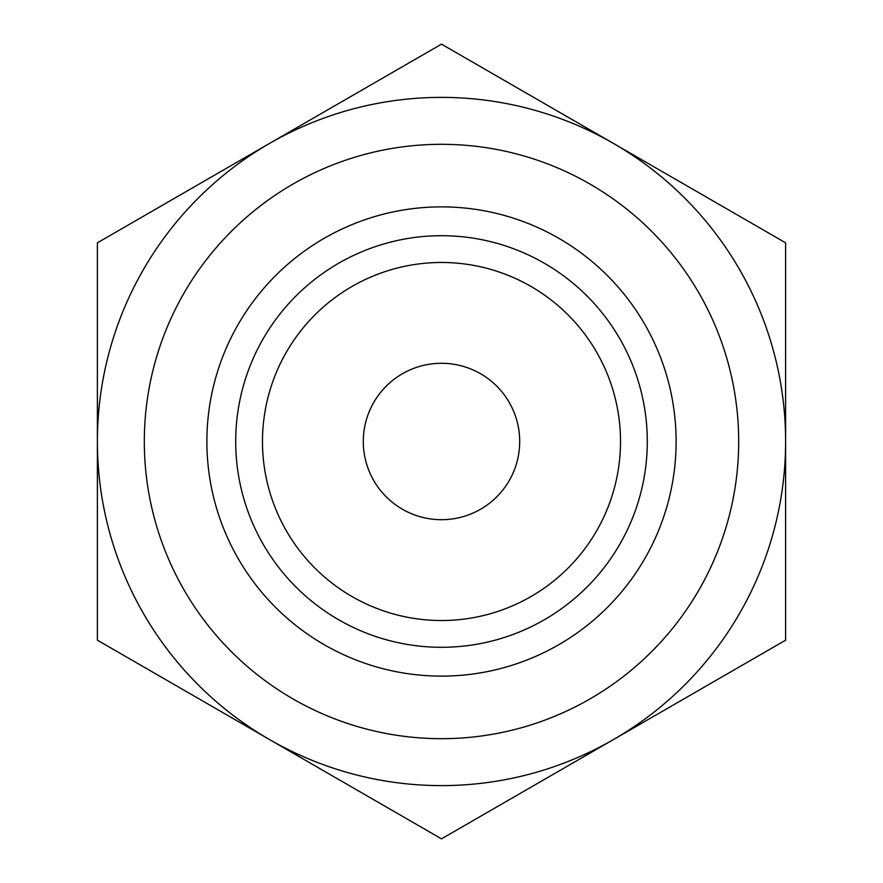 <?xml version="1.0" encoding="UTF-8"?>
<svg xmlns="http://www.w3.org/2000/svg" width="883" height="883" viewBox="0 0 883 883"><rect width="100%" height="100%" fill="white"/><g stroke="black" fill="none" stroke-linecap="round" stroke-linejoin="round"><path stroke-width="1.32" d="M97.384 640.175L97.384 242.825L441.5 44.15L785.616 242.825L785.616 640.175L441.5 838.85L97.384 640.175M441.5 262.483A179.017 179.017 0 0 1 596.533 531.014A179.017 179.017 0 0 1 286.467 531.014A179.017 179.017 0 0 1 441.5 262.483M441.5 235.706A205.794 205.794 0 0 1 619.723 544.403A205.794 205.794 0 0 1 263.277 544.403A205.794 205.794 0 0 1 441.5 235.706M441.5 363.288A78.212 78.212 0 0 1 509.226 480.606A78.212 78.212 0 0 1 373.774 480.606A78.212 78.212 0 0 1 441.5 363.288M441.5 97.384A344.116 344.116 0 0 1 739.513 613.553A344.116 344.116 0 0 1 143.488 613.553A344.116 344.116 0 0 1 441.5 97.384M441.5 144.304A297.196 297.196 0 0 1 698.872 590.098A297.196 297.196 0 0 1 184.128 590.098A297.196 297.196 0 0 1 441.5 144.304M441.5 206.876A234.624 234.624 0 0 1 644.689 558.807A234.624 234.624 0 0 1 238.311 558.807A234.624 234.624 0 0 1 441.5 206.876"/></g></svg>
